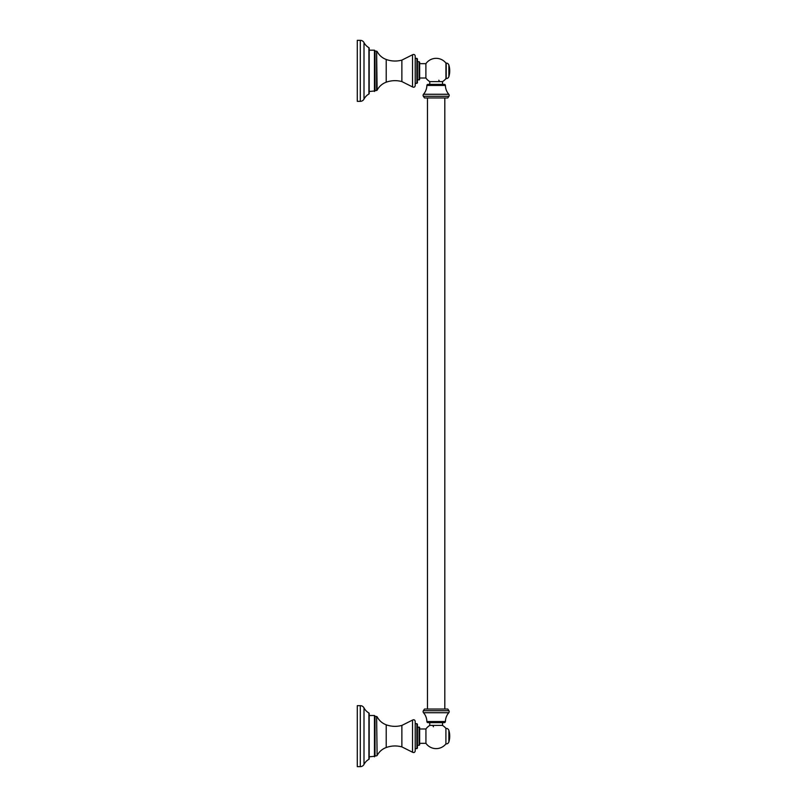 <?xml version="1.0" encoding="UTF-8"?>
<svg xmlns="http://www.w3.org/2000/svg" width="807" height="807" viewBox="0 0 807 807"><rect width="100%" height="100%" fill="white"/><g stroke="black" fill="none" stroke-linecap="round" stroke-linejoin="round"><path stroke-width="1.21" d="M368.91 47.684A12.478 12.478 0 0 1 363.997 42.589A4.156 4.156 0 0 0 360.305 40.35L357.279 40.35L357.279 101.339L360.305 101.339A4.156 4.156 0 0 0 363.997 99.1A12.478 12.478 0 0 1 368.91 94.005A0.555 0.555 0 0 0 369.192 93.521L369.192 48.158A0.555 0.555 0 0 0 368.91 47.684L368.91 94.005M368.91 712.995A12.478 12.478 0 0 1 363.997 707.9A4.156 4.156 0 0 0 360.305 705.661L357.279 705.661L357.279 766.65L360.305 766.65A4.156 4.156 0 0 0 363.997 764.411A12.478 12.478 0 0 1 368.91 759.316A0.555 0.555 0 0 0 369.192 758.842L369.192 713.479A0.555 0.555 0 0 0 368.91 712.995L368.91 759.316M374.458 715.506L369.192 715.506L369.192 756.805L375.013 756.25L375.013 716.061L374.458 715.506L374.458 756.805M376.617 716.475L377.111 755.534L376.617 716.475L375.013 716.475L375.013 736.155M416.876 723.677L417.431 724.232L417.431 748.079L416.876 748.634L416.876 723.677L415.212 723.677L415.212 736.155L415.212 721.387C414.859 719.854 413.961 719.41 412.528 720.076L412.528 752.235C413.961 752.901 414.859 752.467 415.212 750.924L415.212 736.155M425.935 728.993L419.65 728.993L419.65 743.318L425.935 743.318L425.935 728.993A12.478 12.478 0 0 1 429.818 725.402M442.458 725.402A12.478 12.478 0 0 1 445.908 728.398L445.908 743.923A12.478 12.478 0 0 1 425.935 743.318M445.908 743.923L445.908 728.398M446.21 743.923A2.774 2.774 180 0 0 448.863 741.956L448.863 730.365A2.774 2.774 0 0 0 446.21 728.398M448.863 741.956A19.963 19.963 0 0 0 448.863 730.365M442.518 722.628L442.518 725.402L429.768 725.402L429.768 722.628M423.493 712.732A13.86 13.86 0 0 1 426.873 721.539A1.11 1.11 0 0 0 427.982 722.628L444.294 722.628A1.11 1.11 0 0 0 445.403 721.539A13.86 13.86 0 0 1 448.793 712.732A1.664 1.664 90 0 0 448.914 710.715L447.784 709.04L424.502 709.04L423.372 710.715A1.664 1.664 -90 0 0 423.493 712.732L448.793 712.732M374.458 91.494L374.458 50.195L369.192 50.195L369.192 91.494L375.013 90.939L375.013 51.164L376.617 51.164L376.617 90.525L375.013 90.525M374.458 50.195L375.013 50.75L375.013 70.845M415.212 85.613L415.212 83.323L416.876 83.323L416.876 58.366L415.212 58.366L415.212 85.613C414.859 87.146 413.961 87.59 412.528 86.924L401.876 81.578L401.876 60.111C396.59 61.524 391.375 61.312 386.22 59.486L386.22 82.193C391.375 80.367 396.59 80.165 401.876 81.578M416.876 58.366L417.431 58.921L417.431 82.768L417.431 79.994L419.65 79.439L419.65 70.845L419.65 78.007L425.894 78.007L425.894 63.682A12.498 12.498 0 0 1 445.938 63.077L446.21 63.077A2.774 2.774 0 0 1 448.863 65.044A19.963 19.963 0 0 1 448.863 76.635L448.863 65.044M425.894 63.682L419.65 63.682L419.65 70.845L419.65 62.25L419.095 61.695L419.095 79.994M425.894 78.007A12.498 12.498 0 0 0 429.768 81.598L442.518 81.598A12.498 12.498 0 0 0 445.938 78.602L445.938 63.077M448.863 76.635A2.774 2.774 180 0 1 446.21 78.602L445.938 78.602M442.518 81.598L442.518 84.372M429.768 81.598L429.768 84.372M448.793 94.268A13.86 13.86 0 0 1 445.403 85.461A1.11 1.11 0 0 0 444.294 84.372L427.982 84.372A1.11 1.11 0 0 0 426.873 85.461A13.86 13.86 0 0 1 423.493 94.268A1.664 1.664 -90 0 0 423.372 96.285L424.502 97.96L447.784 97.96L448.914 96.285A1.664 1.664 90 0 0 448.793 94.268L423.493 94.268M363.997 42.589L363.997 99.1M360.305 40.35L360.305 101.339M363.997 707.9L363.997 764.411M360.305 705.661L360.305 766.65M386.22 724.807L386.22 747.514C391.375 745.688 396.59 745.476 401.876 746.889L401.876 725.422C396.59 726.835 391.375 726.633 386.22 724.807C382.175 723.274 379.139 720.601 377.111 716.777M419.095 727.006L419.095 745.305L419.65 744.75L419.65 727.561L417.431 727.006M426.873 721.539L445.403 721.539M423.372 710.715L448.914 710.715M376.617 51.164L377.111 90.223C379.139 86.399 382.175 83.726 386.22 82.193M415.212 70.845L415.212 56.076C414.859 54.533 413.961 54.099 412.528 54.765L412.528 86.924M446.21 78.602L446.21 63.077M445.403 85.461L426.873 85.461M448.914 96.285L423.372 96.285M377.111 755.534C379.139 751.71 382.175 749.037 386.22 747.514M376.617 755.836L375.013 755.836M412.528 720.076L401.876 725.422M419.095 745.305L417.431 745.305M416.876 748.634L415.212 748.634M412.528 752.235L401.876 746.889M433.45 726.774L432.814 725.402M377.111 51.466C379.139 55.29 382.175 57.963 386.22 59.486M416.876 83.323L417.431 82.768M419.095 61.695L417.431 61.695M412.528 54.765L401.876 60.111M438.837 80.226L439.472 81.598M444.808 97.96L444.808 709.04M427.478 97.96L427.478 709.04"/></g></svg>
